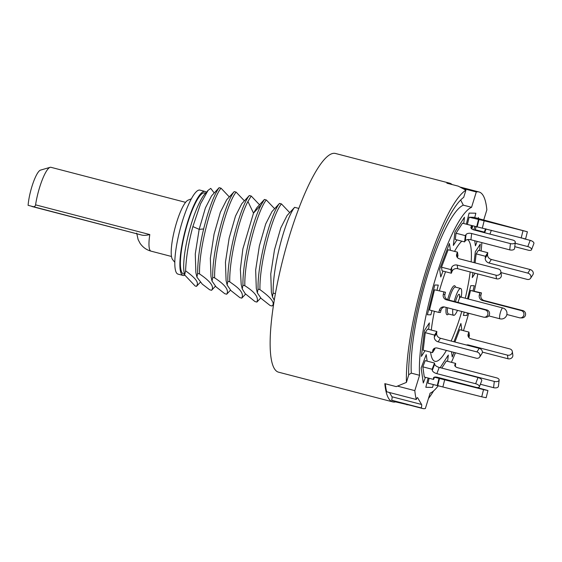 <?xml version="1.0" encoding="UTF-8"?>
<svg xmlns="http://www.w3.org/2000/svg" width="562" height="562" viewBox="0 0 562 562"><rect width="100%" height="100%" fill="white"/><g stroke="black" fill="none" stroke-linecap="round" stroke-linejoin="round"><path stroke-width="0.84" d="M196.489 286.353L195.162 286.009L184.61 274.895L184.329 273.687A44.749 9.582 -75.4 0 1 189.001 232.127A44.749 9.582 -75.4 0 1 205.179 193.56L208.081 190.349L200.564 203.781L192.871 226.584C188.481 242.903 186.064 257.649 185.608 270.835C199.974 281.302 197.705 283.887 196.489 286.353L200.297 282.293M184.61 274.895L185.608 270.835M214.192 192.977L210.75 188.389L208.081 190.349M211.586 290.287L209.682 289.788L202.278 284.133L196.925 277.15L195.878 272.654L195.274 253.961L199.159 229.338L205.411 207.919L211.586 195.843L219.11 187.68C213.841 195.147 208.685 208.909 203.648 228.959C199.714 245.453 197.705 260.283 197.627 273.441L199.531 273.933C210.448 281.323 214.473 286.775 211.586 290.287L215.401 286.227M230.504 290.154L226.69 294.214L224.786 293.715L216.033 286.845L212.029 281.084L212.731 277.368L214.635 277.867C225.207 284.793 229.226 290.245 226.69 294.214M245.608 294.081L241.793 298.141L239.89 297.649L230.947 290.589L227.132 285.011L227.835 281.295L229.739 281.794C234.93 285.693 244.913 291.587 241.793 298.141M260.712 298.008L256.897 302.068L254.993 301.576L245.173 293.631L242.236 288.938L242.939 285.229L244.842 285.721C254.902 292.064 258.92 297.516 256.897 302.068M273.624 304.351L272.001 306.002L270.097 305.503L261.077 298.373L257.34 292.872L258.042 289.156L259.946 289.648C271.46 297.909 275.478 303.361 272.001 306.002M196.925 277.15L197.627 273.441M274.277 300.227L272.437 296.799L273.139 293.083L275.408 293.673M199.531 273.933C198.864 247.273 212.246 198.618 221.014 188.179L219.11 187.68M214.635 277.867C214.003 251.242 227.174 202.966 236.117 192.106L234.213 191.607C225.446 202.053 212.057 250.708 212.731 277.368M229.739 281.794C229.282 258.19 239.314 217.578 247.933 201.484L251.221 196.033L249.317 195.541C240.374 206.402 227.203 254.677 227.835 281.295M244.842 285.721C244.147 259.321 257.473 210.56 266.318 199.96L264.414 199.468L261.133 204.919C252.507 221.014 242.482 261.625 242.939 285.229M259.946 289.648C259.363 262.651 272.493 214.832 281.422 203.894L279.518 203.395C270.666 213.996 257.347 262.756 258.042 289.156M273.139 293.083C272.563 266.086 285.693 218.267 294.621 207.329L298.794 208.411M264.414 199.468L256.89 207.631L253.504 213.117L247.933 201.484M227.132 285.011L226.086 280.508L225.453 262.215L229.17 238.042L235.499 216.089L241.793 203.697L249.317 195.541M212.029 281.084L210.982 276.588L210.35 258.302L214.066 234.129L220.388 212.176L226.683 199.777L234.213 191.607M229.296 196.904L221.014 188.179M294.621 207.329L287.098 215.485L280.803 227.884L274.481 249.837L270.758 274.003L271.39 292.296L272.437 296.799M244.393 200.831L236.117 192.106M259.496 204.765L251.221 196.033M274.6 208.692L266.318 199.96M289.704 212.619L281.422 203.894M279.518 203.395L271.994 211.558L265.7 223.957L259.377 245.91L255.654 270.083L256.293 288.376L257.34 292.872M242.236 288.938L241.189 284.442L240.353 269.261L242.861 248.938L253.504 213.117L261.133 204.919M392.768 401.893L278.548 372.177A112.997 24.194 104.6 0 1 274.284 368.496A112.997 24.194 -75.4 0 1 286.697 245.285A112.997 24.194 -75.4 0 1 335.451 153.468L449.67 183.184A112.997 24.194 104.6 0 0 446.874 183.191L458.297 186.162L465.912 190.188A112.997 24.194 -75.4 0 0 426.256 269.479A112.997 24.194 -75.4 0 0 406.417 382.399L396.238 386.621L384.822 383.649A112.997 24.194 104.6 0 0 388.511 398.212A112.997 24.194 104.6 0 0 392.768 401.893A112.997 24.194 104.6 0 0 395.571 401.893L410.66 405.392M452.108 184.554A112.997 24.194 104.6 0 0 449.67 183.184M406.417 382.399L408.637 375.212A106.056 22.712 -75.4 0 1 427.296 271.242A106.056 22.712 -75.4 0 1 463.692 197.367L465.912 190.188M428.455 398.528A112.997 24.194 104.6 0 0 433.632 390.864M395.69 401.5L395.571 401.893M406.993 404.865L407.113 404.471M28.1 205.327A22.803 4.882 -75.4 0 1 33.109 182.938A22.803 4.882 -75.4 0 1 40.499 170.124L50.116 167.328A27.967 5.992 104.6 0 0 35.575 204.849L149.794 234.565C146.204 235.436 143.436 235.583 141.476 235L28.1 205.327M185.579 202.341L50.903 167.3A27.967 5.992 104.6 0 0 50.601 167.258A27.967 5.992 104.6 0 0 50.116 167.328M31.901 206.493C34.029 207.069 35.251 206.521 35.575 204.849M184.441 274.179L183.507 273.933A41.841 8.957 -75.4 0 1 181.933 272.57A41.841 8.957 -75.4 0 1 186.528 226.943A41.841 8.957 -75.4 0 1 204.582 192.949L205.509 193.188M204.975 191.431L199.896 190.111A43.407 9.294 104.6 0 0 182.453 221.063A43.407 9.294 -75.4 0 0 178.042 274.13L183.114 275.45A43.407 9.294 -75.4 0 1 187.525 222.383A43.407 9.294 104.6 0 1 204.975 191.431A43.407 9.294 104.6 0 1 206.275 192.345M184.708 275.275A43.407 9.294 -75.4 0 1 183.114 275.45M191.347 198.815L188.059 200.163A31.093 6.66 104.6 0 0 176.686 222.215A31.093 6.66 -75.4 0 0 172.604 259.581L174.817 262.363M438.332 385.687A96.439 20.654 104.6 0 1 430.106 393.189L425.357 408.532A111.88 23.955 -75.4 0 1 422.666 408.518A111.88 23.955 -75.4 0 1 421.289 407.942L391.672 400.235A3.358 0.717 104.6 0 0 391.988 396.779L389.48 392.522M460.671 199.981L463.313 205.158L471.56 207.301A96.439 20.654 104.6 0 0 436.358 275.675A96.439 20.654 104.6 0 0 419.561 375.29L414.812 390.632A111.88 23.955 -75.4 0 0 416.316 399.505A3.358 0.717 -75.4 0 1 417.496 397.622A3.358 0.717 -75.4 0 1 417.622 397.727L421.598 404.478A3.358 0.717 -75.4 0 1 421.289 407.942M471.56 207.301L476.309 191.958A111.88 23.955 -75.4 0 1 479 191.972A111.88 23.955 -75.4 0 1 486.854 209.858L483.65 220.206M451.398 362.321A96.439 20.654 104.6 0 0 455.452 352.781M463.453 330.667A96.439 20.654 104.6 0 0 468.708 313.28M474.314 291.039A96.439 20.654 104.6 0 0 477.784 273.94M481.128 250.975A96.439 20.654 104.6 0 0 481.866 242.615M472.298 277.593L475.108 273.244L472.298 277.593L472.881 272.661L472.298 277.593M479.519 250.554L480.278 244.091L475.326 251.762L474.054 262.637L475.326 251.762L480.278 244.091L479.519 250.554M463.397 315.423L466.903 315.486L467.521 312.971L466.903 315.486L463.397 315.423L464.219 312.114L463.397 315.423M473.056 290.716L474.293 285.728L470.787 285.665L467.521 298.808L470.787 285.665L474.293 285.728L473.056 290.716M451.49 351.749L452.241 356.961L453.977 352.395L452.241 356.961L451.49 351.749M461.873 330.259L460.903 323.48L453.941 341.773L460.903 323.48L461.873 330.259M447.584 361.331L448.321 355.065L440.172 367.674L448.321 355.065L447.584 361.331M428.125 378.015L425.82 387.281L432.571 387.408L433.274 384.57L432.571 387.408L425.82 387.281L428.125 378.015M426.214 354.657L421.142 367.998L423.291 382.989L425.441 377.32L423.291 382.989L421.142 367.998L426.214 354.657L427.141 361.127L426.214 354.657M429.368 322.897L424.415 330.561L421.388 356.392L425.069 350.695L421.388 356.392L424.415 330.561L429.368 322.897L428.609 329.36L429.368 322.897M438.269 285.067L434.763 285.004L427.373 314.762L430.878 314.825L431.918 310.638L430.878 314.825L427.373 314.762L434.763 285.004L438.269 285.067L437.032 290.048L438.269 285.067M450.401 250.308L449.424 243.529L439.646 269.233L440.763 277.01L443.025 271.074L440.763 277.01L439.646 269.233L449.424 243.529L450.401 250.308M463.727 223.507L464.458 217.248L454.918 232.022L453.344 245.425L456.92 239.897L453.344 245.425L454.918 232.022L464.458 217.248L463.727 223.507M472.01 228.65L472.712 225.819L472.01 228.65L471.476 228.643L472.01 228.65M474.764 217.571L475.845 213.209L469.094 213.082L466.334 224.189L469.094 213.082L475.845 213.209L474.764 217.571M430.738 353.084A63.099 13.509 104.6 0 0 446.39 350.421A63.099 13.509 -75.4 0 1 430.611 352.135A63.099 13.509 104.6 0 0 430.738 353.084M451.124 341.036A63.099 13.509 104.6 0 0 461.76 311.474A63.099 13.509 -75.4 0 1 460.306 316.322A63.099 13.509 -75.4 0 1 451.124 341.036M465.266 298.218A63.099 13.509 104.6 0 0 470.19 271.959A63.099 13.509 -75.4 0 1 465.266 298.218M471.181 261.892A63.099 13.509 104.6 0 0 470.928 247.406A63.099 13.509 104.6 0 0 467.647 239.602A63.099 13.509 -75.4 0 1 471.181 261.892M461.831 241.175A63.099 13.509 104.6 0 0 454.539 251.383A63.099 13.509 -75.4 0 1 461.831 241.175M445.554 271.727A63.099 13.509 104.6 0 0 439.435 290.673A63.099 13.509 -75.4 0 1 441.36 284.168A63.099 13.509 -75.4 0 1 445.554 271.727M434.391 311.278A63.099 13.509 104.6 0 0 431.286 330.056A63.099 13.509 -75.4 0 1 434.391 311.278M475.452 245.833L477.145 241.386L475.452 245.833L474.728 240.761L475.452 245.833M478.529 218.555L478.374 217.501L478.023 218.421L478.374 217.501L478.529 218.555M474.988 226.409L473.675 229.865L474.988 226.409M463.313 205.158A96.439 20.654 104.6 0 0 428.103 273.525A96.439 20.654 104.6 0 0 411.307 373.14L419.561 375.29M411.307 373.14L408.637 374.756M422.666 408.518L393.049 400.811A111.88 23.955 -75.4 0 1 391.672 400.235M414.812 390.632L397.552 386.143M416.316 399.505L386.705 391.798A111.88 23.955 -75.4 0 1 385.286 383.769M476.309 191.958L463.095 188.523M461.219 297.165A13.874 2.972 -75.4 0 0 460.671 288.468A13.874 2.972 -75.4 0 0 455.094 298.359A13.874 2.972 104.6 0 0 454.222 301.45M452.803 309.142A13.874 2.972 104.6 0 0 453.689 315.324A13.874 2.972 104.6 0 0 457.468 310.357M422.835 366.846L432.143 369.262L434.51 363.045L425.202 360.621L422.835 366.846L424.296 377.025L433.604 379.441L434.489 377.123M432.143 369.262L432.304 370.358A4.475 1.988 20.8 0 0 436.843 373.639L475.642 383.734A3.716 1.651 20.8 0 1 479.372 386.867A3.716 1.651 20.8 0 1 476.162 387.358L437.369 377.271A4.475 1.988 20.8 0 0 433.499 377.861A4.475 1.988 20.8 0 0 433.45 378.352L433.604 379.441M479.372 386.867L481.739 380.65A3.716 1.651 -159.2 0 0 478.002 377.516L475.642 383.734M434.51 363.045L434.665 364.134A4.475 1.988 -159.2 0 0 439.21 367.422L478.002 377.516M425.251 332.662L434.559 335.078L436.864 331.51L427.556 329.086L425.251 332.662L423.193 350.21L432.501 352.627L434.812 349.058L434.918 348.117M434.559 335.078L434.335 336.961A4.475 3.667 32.9 0 0 438.128 341.829L476.92 351.924A3.716 3.042 32.9 0 1 479.674 357.067A3.716 3.042 32.9 0 1 476.19 358.177L437.391 348.082A4.475 3.667 32.9 0 0 433.197 349.416A4.475 3.667 32.9 0 0 432.719 350.744L432.501 352.627M479.674 357.067L481.978 353.491A3.716 3.042 -147.1 0 0 479.224 348.349L476.92 351.924M436.864 331.51L436.646 333.392A4.475 3.667 -147.1 0 0 440.432 338.254L479.224 348.349M434.517 289.795L445.455 292.24L434.517 289.795L429.494 310.006L438.803 312.43L440.432 312.458L440.973 310.287A4.475 4.363 -88.9 0 1 444.472 306.978M443.825 292.212L443.285 294.383A4.475 4.363 91.1 0 0 446.439 299.82L485.231 309.915A3.716 3.625 91.1 0 1 484.268 317.228A3.716 3.625 91.1 0 1 483.439 317.116L444.647 307.021A4.475 4.363 91.1 0 0 439.344 310.259L438.803 312.43M484.268 317.228L485.898 317.256A3.716 3.625 -88.9 0 0 486.868 309.943L485.231 309.915M445.455 292.24L444.921 294.411A4.475 4.363 -88.9 0 0 448.069 299.848L486.868 309.943M500.84 271.544A3.716 3.231 171.8 0 0 498.346 268.959L459.554 258.864A4.475 3.892 171.8 0 1 456.548 255.759A4.475 3.892 171.8 0 1 456.751 254.017L457.461 252.148L448.153 249.725L441.514 267.189L442.034 270.814L451.342 273.237L452.052 271.362A4.475 3.892 -8.2 0 1 457.707 268.713L496.499 278.808A3.716 3.231 -8.2 0 0 501.36 275.169L500.84 271.544A3.716 3.231 171.8 0 1 495.979 275.183L457.187 265.088L457.707 268.713M441.514 267.189L450.822 269.605L451.532 267.737A4.475 3.892 171.8 0 1 457.187 265.088M457.461 252.148L457.981 255.773L457.327 257.494M450.822 269.605L451.342 273.237M515.291 242.257A3.716 1.974 -173.3 0 0 512.755 240.037L473.963 229.942A4.475 2.374 -173.3 0 1 470.907 227.273A4.475 2.374 -173.3 0 1 471.125 226.69L471.82 225.615L462.512 223.191L456.028 233.23L455.297 239.475L464.605 241.899L465.301 240.824A4.475 2.374 6.7 0 1 470.921 239.77L509.713 249.865A3.716 1.974 6.7 0 0 514.56 248.509L515.291 242.257A3.716 1.974 -173.3 0 1 510.444 243.613L471.651 233.518L470.921 239.77M456.028 233.23L465.336 235.647L466.031 234.572A4.475 2.374 -173.3 0 1 471.651 233.518M471.82 225.615L471.462 228.629M465.336 235.647L464.605 241.899M527.381 231.776L473.738 217.311L469.151 217.227L467.366 224.428L525.589 238.976L527.381 231.776L484.163 220.775L482.379 227.975M469.151 217.227L484.163 220.775M478.459 219.644L476.667 226.844M476.133 226.704L475.08 230.237M515.171 243.29L527.802 246.578A3.716 1.651 20.8 0 1 531.533 249.711L533.9 243.494A3.716 1.651 -159.2 0 0 530.17 240.36L523.693 238.674M531.533 249.711A3.716 1.651 20.8 0 1 528.322 250.202L514.771 246.676M484.388 232.654L484.311 232.106L475.002 229.689M485.568 228.804L484.311 232.106M491.35 259.454L489.038 263.023L527.83 273.118A3.716 3.042 32.9 0 1 530.584 278.26L532.895 274.685A3.716 3.042 -147.1 0 0 530.142 269.542L491.35 259.454A4.475 3.667 -147.1 0 1 487.556 254.586L487.781 252.703L478.473 250.28L476.162 253.855L475.101 262.911M530.584 278.26A3.716 3.042 32.9 0 1 527.1 279.37L500.988 272.577M489.038 263.023A4.475 3.667 32.9 0 1 485.252 258.162L485.47 256.279L476.162 253.855M487.781 252.703L485.47 256.279M484.093 300.515L482.456 300.48L521.255 310.575A3.716 3.625 91.1 0 1 520.293 317.888L521.922 317.916A3.716 3.625 -88.9 0 0 522.885 310.603L484.093 300.515A4.475 4.363 -88.9 0 1 480.939 295.071L481.479 292.907L470.534 290.456L468.406 299.033M520.293 317.888A3.716 3.625 91.1 0 1 519.464 317.776L506.868 314.502M482.456 300.48A4.475 4.363 91.1 0 1 479.309 295.043L479.843 292.872L470.534 290.456M481.479 292.907L479.843 292.872M454.932 342.026L459.632 329.676L468.94 332.1L468.223 333.969A4.475 3.892 171.8 0 0 468.027 335.704A4.475 3.892 171.8 0 0 471.033 338.816L509.825 348.911A3.716 3.231 171.8 0 1 512.319 351.496A3.716 3.231 171.8 0 1 507.458 355.135L507.978 358.76A3.716 3.231 -8.2 0 0 512.839 355.121L512.319 351.496M468.806 337.439L469.46 335.725L468.94 332.1M482.393 352.1L507.978 358.76M466.341 344.998A4.475 3.892 171.8 0 1 468.666 345.04L507.458 355.135M441.795 368.096L446.368 361.008L455.677 363.431L454.981 364.506A4.475 2.374 -173.3 0 0 454.763 365.089A4.475 2.374 -173.3 0 0 457.819 367.766L496.611 377.854A3.716 1.974 -173.3 0 1 499.147 380.074A3.716 1.974 -173.3 0 1 494.307 381.429L493.569 387.682A3.716 1.974 6.7 0 0 498.417 386.326L499.147 380.074M480.369 384.246L493.569 387.682M453.253 371.075A4.475 2.374 -173.3 0 1 455.508 371.334L494.307 381.429M455.325 366.452L455.677 363.431M476.983 387.527L487.942 390.534L483.524 389.621L481.732 396.821L427.928 383.179L429.143 378.282M481.732 396.821L486.158 397.734L487.942 390.534M434.454 377.214L483.524 389.621M437.236 385.602L439.02 378.402M203.648 228.959L199.159 229.338L192.871 226.584M32.427 206.626L141.476 235M149.794 234.565A27.967 5.992 104.6 0 0 151.045 251.151C146.478 249.928 142.811 247.301 140.043 243.276L138.112 239.553L136.678 233.104M421.598 404.478L391.988 396.779M488.771 315.893L499.976 318.809A5.592 1.201 -75.4 0 1 500.545 311.973A5.592 1.201 -75.4 0 1 502.793 307.983L460.7 297.031A5.592 1.201 104.6 0 0 458.452 301.021A5.592 1.201 104.6 0 0 458.058 302.447M459.73 296.406A7.833 1.679 104.6 0 0 456 299.897A7.833 1.679 104.6 0 0 455.48 301.78M460.671 288.468L455.382 287.091A13.874 2.972 104.6 0 0 449.811 296.982A13.874 2.972 104.6 0 0 448.94 300.073M447.514 307.765A13.874 2.972 104.6 0 0 448.399 313.947L448.293 313.905M455.501 287.126A14.991 3.21 104.6 0 0 448.581 296.427A14.991 3.21 104.6 0 0 447.654 299.722M446.179 307.421A14.991 3.21 104.6 0 0 448.518 313.975M432.304 370.358L434.665 364.134M436.843 373.639L439.21 367.422M433.45 378.352L433.787 377.46M434.335 336.961L436.646 333.392M438.128 341.829L440.432 338.254M432.719 350.744L434.208 348.44M443.285 294.383L444.921 294.411M446.439 299.82L448.069 299.848M439.344 310.259L440.973 310.287M456.751 254.017L457.229 257.368M496.499 278.808L495.979 275.183M451.532 267.737L452.052 271.362M471.125 226.69L470.984 227.884M509.713 249.865L510.444 243.613M466.031 234.572L465.301 240.824M521.171 238.063L522.962 230.863M478.95 219.658L477.166 226.858M527.802 246.578L530.17 240.36M491.357 230.308L489.916 234.094M486.088 228.938L484.648 232.724M527.83 273.118L530.142 269.542M487.556 254.586L485.252 258.162M521.255 310.575L522.885 310.603M480.939 295.071L479.309 295.043M468.75 345.623L468.666 345.04M468.708 337.319L468.223 333.969M454.841 365.7L454.981 364.506M437.728 385.609L439.512 378.409M442.94 386.726L444.732 379.533M151.045 251.151L171.501 256.476M479 191.972L460.426 187.139M499.976 318.809A5.592 5.592 0 0 0 506.727 315.05A5.592 5.592 0 0 0 502.793 307.983M453.689 315.324L448.399 313.947M459.519 298.31L459.547 296.083L460.7 297.031"/></g></svg>
